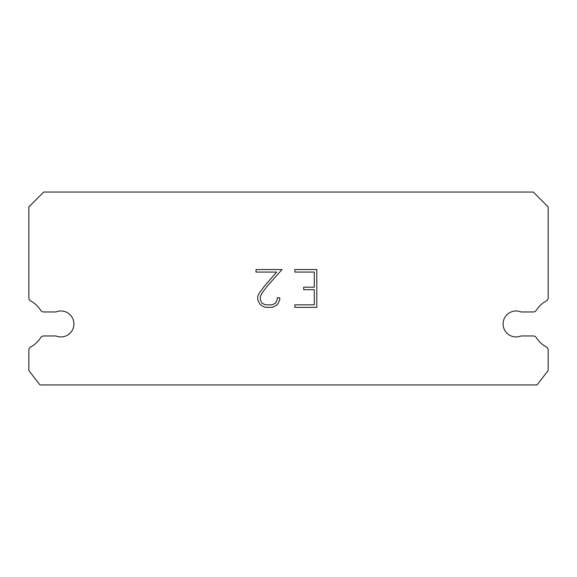 <?xml version="1.0" encoding="UTF-8"?>
<svg xmlns="http://www.w3.org/2000/svg" width="577" height="577" viewBox="0 0 577 577"><rect width="100%" height="100%" fill="white"/><g stroke="black" fill="none" stroke-linecap="round" stroke-linejoin="round"><path stroke-width="0.87" d="M511.128 311.955A12.982 12.982 0 0 1 521.031 311.955L533.227 311.955A3.707 3.707 0 0 0 536.379 310.21A25.965 25.965 0 0 1 546.188 301.043A3.707 3.707 0 0 0 548.15 297.775L548.15 206.898L533.314 192.062L43.686 192.062L28.85 206.898L28.85 297.775A3.707 3.707 0 0 0 30.812 301.043A25.965 25.965 0 0 1 40.621 310.21A3.707 3.707 0 0 0 43.773 311.955L55.969 311.955A12.982 12.982 0 0 1 72.926 319.002A12.982 12.982 0 0 1 55.969 335.958L43.773 335.958A3.707 3.707 0 0 0 40.621 337.704A25.965 25.965 0 0 1 30.812 346.864A3.707 3.707 0 0 0 28.85 350.138L28.85 370.542L39.979 384.938L537.021 384.938L548.15 370.542L548.15 350.138A3.707 3.707 0 0 0 546.188 346.864A25.965 25.965 0 0 1 536.379 337.704A3.707 3.707 0 0 0 533.227 335.958L521.031 335.958A12.982 12.982 0 0 1 504.074 328.912A12.982 12.982 0 0 1 511.128 311.955M314.292 304.822L314.292 289.704L303.704 289.704L303.704 287.18L314.292 287.18L314.292 272.063L294.869 272.063L294.869 269.538L316.809 269.538L316.809 307.346L294.869 307.346L294.869 304.822L314.292 304.822M279.744 297.761L279.744 300.026L277.948 303.718L276.08 305.55L272.387 307.346L265.124 307.346L261.46 305.522L259.585 303.675L257.768 299.99L257.768 296.246L259.585 292.626L264.93 285.514L276.671 272.063L256.022 272.063L256.022 269.538L282.009 269.538L267.295 286.077L262.052 293.058L260.35 296.506L260.35 299.831L262.001 303.156L265.348 304.822L272.193 304.822L275.51 303.149L277.184 299.831L277.184 297.761L279.744 297.761"/></g></svg>
